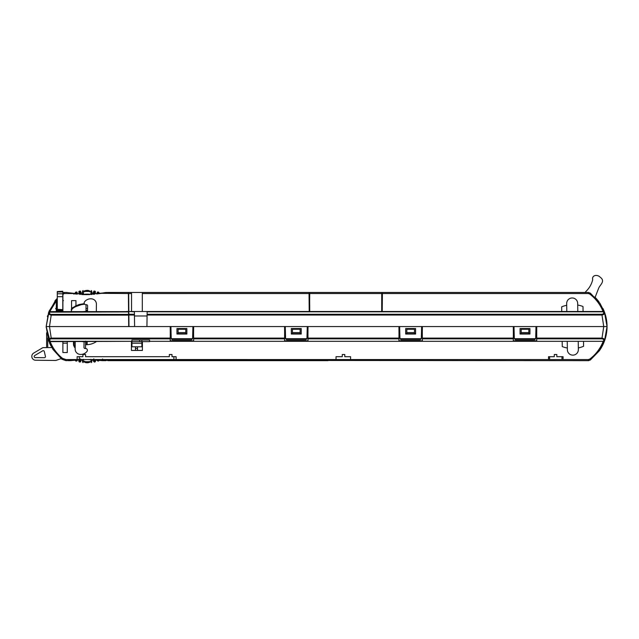<?xml version="1.0" encoding="UTF-8"?>
<svg xmlns="http://www.w3.org/2000/svg" width="639" height="639" viewBox="0 0 639 639"><rect width="100%" height="100%" fill="white"/><g stroke="black" fill="none" stroke-linecap="round" stroke-linejoin="round"><path stroke-width="0.96" d="M381.787 300.969L381.715 292.47L381.723 293.549L381.715 292.47L309.723 292.47L309.707 293.549L309.651 300.546L309.707 293.549L381.723 293.549L381.699 311.497M309.116 300.57L309.651 300.57L309.723 292.47L309.651 300.969L309.715 293.549M309.739 311.497L309.651 300.969M382.322 300.57L381.787 300.57L381.731 293.549M309.164 306.153L309.707 307.511M309.723 292.47L309.651 300.769L309.116 300.769M382.274 306.153L381.731 307.511M381.715 292.47L381.787 300.769L382.322 300.769M62.79 293.788L57.286 293.788L57.286 291.56L62.79 291.232L62.79 311.608M62.79 291.975L57.286 291.975M57.286 311.608L57.286 293.788M57.286 310.37L62.79 310.37L57.286 310.37L56.304 309.835L57.214 310.338A34.067 34.067 113.5 0 0 56.559 311.608M57.286 296.688L62.79 296.688M71.608 360.516L72.063 360.468A109.964 109.964 0 0 1 75.266 360.1L65.969 360.652L61.144 358.631L55.809 360.468L35.624 360.236A3.85 3.85 0 0 1 33.707 353.071L42.853 347.656L51.799 347.52L46.168 326.561L49.467 326.561L46.168 326.561L46.168 327.208M606.291 334.485L607.05 326.561L604.51 340.906L600.013 349.773L590.364 359.989L599.334 350.763C602.809 345.867 605.117 340.475 606.275 334.588L604.51 340.906L603.48 341.625A1.102 1.102 0 0 0 604.51 340.906A1.102 0.751 20.1 0 1 603.48 341.306L604.598 340.667C605.077 339.501 604.206 338.638 602.002 338.095L602.002 338.846C603.384 339.005 603.903 339.748 603.559 341.074M606.379 334.013L606.379 334.013A41.823 41.823 0 0 1 606.275 334.588L606.379 334.013A41.823 41.823 0 0 0 607.05 326.561L536.736 326.561L536.72 338.846L602.002 338.846M69.955 360.636L69.228 360.652L69.955 360.636A21.99 21.99 0 0 0 72.063 360.468L84.188 359.557L65.969 359.565L65.969 360.652L61.839 359.198L52.997 349.461L48.7 340.906L49.65 341.074C49.315 339.74 49.834 338.997 51.216 338.846L170.23 338.846L170.214 340.811L193.649 340.811L193.633 338.846L284.595 338.846L284.571 340.811L308.014 340.811L307.99 338.846L398.952 338.846L398.936 340.811L422.371 340.811L422.355 338.846L513.317 338.846L513.301 340.811L536.736 340.811L536.72 338.846M149.614 341.306L603.48 341.306L149.614 341.306L149.598 340.036L131.938 340.036L131.93 341.306L49.738 341.306A1.102 0.751 -20.1 0 1 48.7 340.906A1.102 1.102 0 0 0 49.738 341.625L131.93 341.306M65.969 359.565L62.526 358.359A40.728 40.72 179.5 0 1 50.146 341.625L49.65 341.074M149.614 341.625L131.969 341.625M141.866 340.036L141.866 341.625L131.922 341.625M603.48 341.625L603.072 341.625A40.728 40.72 -179.5 0 1 589.701 359.126L588.375 359.565L77.127 359.549L77.127 356.69L82.918 356.69L82.918 354.493L85.554 354.493L85.554 356.69L169.351 356.69L169.351 354.493L171.987 354.493L171.987 356.69L176.092 356.69L176.092 359.549L88.262 359.557L100.842 360.516M131.418 341.625L131.418 350.42L142.417 350.42L142.417 341.625M96.337 341.625C93.278 343.678 89.907 344.701 86.225 344.701L85.562 344.693M70.218 360.628L68.189 360.652M70.713 360.596L71.161 360.564M101.289 360.564L102.176 360.628M588.375 359.565L588.375 360.652L590.364 359.989L588.375 360.652L99.101 360.308A109.964 109.964 0 0 1 100.395 360.468A21.99 21.99 0 0 0 103.23 360.652L106.018 360.652M96.481 360.029A109.964 109.964 0 0 1 97.072 360.084L95.722 359.957M328.063 360.652L107.783 360.652M588.375 360.652L588.807 360.62M135.5 346.793L135.476 348.479L137.489 348.479L137.465 346.793M135.444 350.42L135.476 348.479M137.513 350.42L137.489 348.479M513.317 338.846L513.357 333.71L514.187 333.71M520.05 333.71L529.947 333.71M535.809 333.71L536.672 333.71M521.208 329.253L528.828 329.253L528.852 332.592L521.176 332.592L521.208 329.253M421.444 333.71L422.307 333.71L422.355 338.846M422.307 333.71L422.371 326.561L513.301 326.561L513.357 333.71M398.952 338.846L399 333.71L399.83 333.71M405.685 333.71L415.582 333.71M406.843 329.253L414.463 329.253L414.495 332.592L406.811 332.592L406.843 329.253M406.803 333.71L406.811 332.592M414.503 333.71L414.495 332.592M307.079 333.71L307.95 333.71L307.99 338.846M307.95 333.71L308.014 326.561L398.936 326.561L399 333.71M284.595 338.846L284.635 333.71L285.465 333.71M291.328 333.71L301.225 333.71M292.478 329.253L300.098 329.253L300.13 332.592L292.454 332.592L292.478 329.253M292.446 333.71L292.454 332.592M300.138 333.71L300.13 332.592M192.722 333.71L193.585 333.71L193.633 338.846M193.585 333.71L193.649 326.561L284.571 326.561L284.635 333.71M170.23 338.846L170.27 333.71L171.1 333.71M176.963 333.71L186.86 333.71M178.121 329.253L185.741 329.253L185.765 332.592L178.089 332.592L178.121 329.253M178.081 333.71L178.089 332.592M185.781 333.71L185.765 332.592M51.216 338.846L51.216 338.095C49.003 338.638 48.141 339.501 48.62 340.667L46.168 326.561L48.596 312.567L55.92 299.747M170.27 333.71L170.214 326.561L46.184 326.561L48.62 340.667M50.896 345.883L49.523 342.983M46.623 347.528L46.623 332.807M521.168 333.71L521.176 332.592M528.868 333.71L528.852 332.592M336.026 359.565L336.026 356.69L342.272 356.69L342.272 354.509L344.788 354.509L344.788 356.706L350.579 356.706L350.579 359.565M563.063 359.565L563.063 356.69L561.961 356.69L561.961 359.565M548.51 359.565L548.51 356.706L554.301 356.706L554.301 354.509L556.817 354.509L556.817 356.69L561.961 356.69M67.287 341.625L67.287 352.544L62.894 352.544L62.894 341.625M62.894 343.167L67.287 343.167M139.669 341.625L139.669 340.036M128.399 292.47L107.664 292.47L128.399 292.47L128.559 311.497M62.902 294.491L64.148 293.549L63.501 292.678L62.902 293.125L62.902 311.608M56.304 299.292L56.304 311.608M48.852 312.024L48.684 312.319A1.102 0.751 -160.1 0 1 49.714 311.928L49.714 311.608A1.102 1.102 0 0 0 48.684 312.327L49.714 311.608L128.567 311.608L128.695 326.561L49.483 326.561L51.216 338.095L170.238 338.095M85.977 308.964L85.985 308.421L87.543 308.461M49.714 311.608L56.304 300.993M51.2 314.38C49.858 314.292 49.339 313.549 49.634 312.159L48.596 312.567C48.125 313.741 48.987 314.596 51.2 315.139L51.2 314.38L128.591 314.38M48.804 326.561L48.141 326.561M107.001 292.478L105.802 292.55A21.99 21.99 0 0 0 103.198 292.934L86.225 294.667L68.197 292.702M71.552 308.789L71.552 300.642L75.953 300.642L75.953 306.504M82.495 291.296L83.214 291.648L83.078 290.553L82.503 291.096L83.078 290.553L82.503 291.096L82.695 292.798A34.067 34.067 171.4 0 0 80.977 293.069L80.059 291.041A0.663 0.663 34 0 1 80.642 291.392L79.923 291.057A36.247 36.247 167.9 0 0 79.332 291.176L78.821 291.783L79.332 291.176L78.821 291.783L79.188 293.445A34.067 34.067 0 0 0 77.511 293.9L76.448 291.975A0.663 0.663 28 0 1 76.999 292.271L76.249 292.007A36.247 36.247 162 0 0 75.682 292.191L75.226 292.846L75.682 292.191L75.226 292.846L75.602 293.996A83.573 83.573 0 0 1 73.581 293.708L73.733 294.1M73.581 293.708L72.966 293.285A0.663 0.663 22 0 1 73.469 293.517L72.702 293.333A36.247 36.247 155.9 0 0 72.319 293.509A83.573 83.573 0 0 1 70.817 293.237M89.58 294.603L82.982 294.611M128.407 293.549L101.106 293.333A83.573 83.573 0 0 1 98.829 293.716L98.654 292.191A36.247 36.247 -162 0 0 98.079 292.007L97.336 292.271L98.079 292.007L97.511 293.908M103.198 292.934A83.573 83.573 0 0 1 101.401 293.285M57.286 304.428L56.304 305.865L57.007 304.827L56.975 308.046M55.705 300.003L54.906 301.001M47.653 315.586L47.374 316.664M57.286 298.189L49.155 311.081L46.184 326.561L48.596 312.567M67.422 292.526L66.927 292.47L67.422 292.526M66.927 292.47L64.148 292.47A1.102 1.102 0 0 0 63.501 292.678M56.959 310.195L56.951 310.826M126.25 311.608L117.895 311.608M382.226 311.497L382.394 292.47L588.351 292.47L590.332 293.133L589.669 293.996A40.712 40.704 -0.5 0 1 603.048 311.497L128.838 311.497L134.398 311.816L134.605 326.561L128.974 326.561L128.838 311.816M126.25 311.497L128.838 311.497L128.671 292.47L128.679 293.549L131.53 293.549L131.53 311.497M134.438 314.268L128.862 314.268L128.87 315.027L134.446 315.027M141.866 341.953L141.866 346.793L131.969 346.793L131.969 341.953M131.53 293.549L131.53 292.478L142.305 292.478L142.305 293.557L309.052 293.549L309.044 292.47L128.671 292.47M134.462 315.993L147.082 315.993M536.712 338.095L602.002 338.095L603.751 326.561L607.034 326.561L604.494 312.215L607.034 326.561L146.93 326.561L147.146 311.497M589.669 293.996L588.351 293.549L588.351 292.47L590.332 293.133L599.981 303.333L604.494 312.215A1.102 1.102 0 0 0 603.464 311.497L603.464 311.816A1.102 0.751 159.9 0 1 604.494 312.215L603.464 311.497M607.026 325.834L604.582 312.455L603.464 311.816L147.138 311.816M604.582 312.455C605.053 313.621 604.19 314.484 601.986 315.027L601.986 314.268C603.384 314.108 603.903 313.366 603.543 312.048M421.317 338.678L399.958 338.678L401.052 339.756L420.214 339.756L421.317 338.678L421.636 326.561M399.958 338.678L399.639 326.561M405.685 334.037L405.685 328.542L415.582 328.542L415.582 334.037L405.685 334.037M535.682 338.678L514.315 338.678L515.417 339.756L534.579 339.756L535.682 338.678L535.993 326.561M514.315 338.678L514.004 326.561M520.05 334.037L520.05 328.542L529.947 328.542L529.947 334.037L520.05 334.037M309.212 311.497L309.052 293.549M142.305 311.497L142.305 293.557M597.904 300.49A41.799 41.799 0 0 1 598.959 301.864L597.225 299.659A41.799 41.799 0 0 0 596.626 298.956L594.757 296.967M604.598 340.667L607.05 326.561C607.034 320.211 605.652 314.172 602.904 308.445M596.626 298.956A41.799 41.799 0 0 0 595.915 298.173M595.404 297.63A41.799 41.799 0 0 0 595.117 297.335L598.679 288.181C600.189 284.491 605.692 281.184 600.093 277.126C597.529 274.371 591.658 274.882 592.68 279.746C591.562 284.371 589.222 288.365 585.651 291.735L585.236 292.47M171.228 338.678L172.33 339.756L191.492 339.756L192.595 338.678L171.228 338.678L170.917 326.561M192.595 338.678L192.906 326.561M176.963 334.037L176.963 328.542L186.86 328.542L186.86 334.037L176.963 334.037M285.593 338.678L286.695 339.756L305.849 339.756L306.952 338.678L285.593 338.678L285.274 326.561M306.952 338.678L307.271 326.561M291.328 334.037L291.328 328.542L301.225 328.542L301.225 334.037L291.328 334.037M141.866 343.223L131.969 343.223M87.503 311.608L87.575 305.801A1.102 1.102 -179.3 0 0 87.263 305.027M90.179 298.82A7.7 7.7 0.7 0 0 84.516 301.864A1.757 1.757 0.7 0 0 84.683 304.18M87.527 311.608L87.591 305.825A1.102 1.102 0.7 0 0 86.489 304.715L85.898 304.707A1.757 1.757 -179.3 0 1 84.156 302.926L84.156 302.902M83.989 347.568A1.102 1.102 0.7 0 1 83.981 347.424L84.044 341.681L83.973 347.392A1.102 1.102 -179.3 0 0 85.059 348.511L85.65 348.519A1.757 1.757 0.7 0 1 87.391 350.292L87.391 350.324A1.757 1.757 -179.3 0 1 87.032 351.354A7.7 7.7 -179.3 0 1 80.802 354.421A7.7 7.7 0.7 0 0 87.032 351.33A1.757 1.757 0.7 0 0 86.84 348.998M76.808 352.968A5.28 5.28 -179.3 0 0 80.378 354.413L80.802 354.421L80.378 354.389A5.28 5.28 -179.3 0 1 75.162 349.078L75.162 349.054A5.28 5.28 0.7 0 0 80.378 354.389L80.802 354.421A7.7 7.7 -179.3 0 0 87.04 351.362A1.757 1.757 -179.3 0 0 87.375 350.052M75.162 349.054L75.25 341.625M83.981 347.4A1.102 1.102 -179.3 0 0 84.324 348.207M43.244 350.675A1.102 1.102 0 0 1 44.299 351.53L45.433 356.346A1.102 1.102 0 0 1 44.355 357.696L35.265 357.592A1.102 1.102 0 0 1 34.714 355.54L42.669 350.835A1.102 1.102 0 0 1 43.244 350.675M85.514 348.511L85.594 341.729L82.056 341.625M85.57 344.149L85.57 343.486M75.17 348.039L73.469 344.301L73.501 341.625L73.469 344.301L75.17 348.039L73.469 344.301L74.116 344.309A4.177 4.177 -89.3 0 0 75.178 347.145M73.517 345.068L74.507 347.352M85.969 309.619L86.033 304.707M85.945 312.04L85.953 311.385L83.27 311.584M84.044 341.681L85.594 341.729L85.602 341.066M71.217 311.608L71.632 308.685M72.574 307.742L71.241 309.324L72.67 307.678L84.292 303.621L79.548 304.436M79.052 304.579L78.421 304.779M76.592 305.49L74.851 306.337M73.325 307.231L72.67 307.678L73.03 308.222A22.325 22.325 -89.3 0 1 84.739 304.26M86.656 344.701L86.696 341.625M87.136 344.685L87.176 341.625M84.18 302.926L84.18 302.902A1.757 1.757 0.7 0 1 84.532 301.864A7.7 7.7 0.7 0 1 90.77 298.804A7.7 7.7 -179.3 0 0 84.532 301.888A1.757 1.757 -179.3 0 0 85.922 304.707L86.505 304.715A1.102 1.102 0.7 0 1 87.591 305.825M90.77 298.828L91.193 298.828A5.28 5.28 0.7 0 1 96.409 304.148A5.28 5.28 -179.3 0 0 91.193 298.828L90.77 298.804M96.409 304.148L96.321 311.608M87.144 290.953L87.144 290.481L87.886 290.537A36.04 36.04 179.7 0 1 88.174 290.545L88.174 290.993M86.88 290.489L86.88 290.961M87.886 290.977L87.886 290.537M87.886 291.208L87.144 291.128M84.428 291.783C86.393 290.801 88.222 290.825 89.899 291.855M90.027 291.703C88.166 290.713 86.257 290.705 84.308 291.68M90.027 291.256L90.059 291.4C89.037 290.21 87.096 290.058 84.252 290.953L84.372 291.057C86.624 290.234 88.509 290.298 90.027 291.256L90.027 291.536M84.404 291.48L84.372 291.057M84.308 291.44L84.252 290.953M91.84 291.208L91.257 290.553L91.121 291.648L91.832 291.296L91.257 290.553L91.84 291.208M98.079 292.007L97.879 291.975A0.663 0.663 -28 0 0 97.336 292.271L96.824 293.9A34.067 34.067 15.6 0 0 95.139 293.445L95.515 291.823L94.995 291.176A36.247 36.247 -168 0 0 94.404 291.057L94.276 291.041A0.663 0.663 -34 0 0 93.693 291.392L94.404 291.057L93.693 291.392L93.35 293.069A34.067 34.067 -172.5 0 0 91.633 292.798L91.832 291.296M94.995 291.176L95.515 291.823L94.995 291.176L94.748 292.255L95.499 291.975M98.654 292.191L99.101 292.822L98.654 292.191L98.294 293.229L99.069 293.037M100.866 293.517L101.369 293.285A0.663 0.663 -22 0 0 101.106 293.333M99.069 360.1L98.654 360.947A36.247 36.247 162.2 0 1 98.079 361.139L97.759 360.084M97.248 360.692L97.072 360.084L98.079 361.139M95.195 359.917L95.515 361.323L94.995 361.962A36.247 36.247 167.9 0 1 94.404 362.089L94.197 361.011L93.55 361.131L94.404 362.089M91.832 361.842L91.121 361.498L91.257 362.585L91.84 361.93L91.257 362.585L91.84 361.93L91.633 360.348A34.067 34.067 0 0 0 93.35 360.077L93.629 361.562M90.027 361.698L90.147 361.993C88.102 363.048 86.113 363.032 84.188 361.962L84.308 361.698M83.469 359.549L83.078 362.585L82.495 361.842L83.214 361.498A35.145 35.145 0 0 0 91.121 361.498L90.874 359.645M79.867 359.733L79.332 361.962L78.821 361.354L79.332 361.962A36.247 36.247 15.5 0 0 79.923 362.089L80.642 361.754L80.977 360.077A34.067 34.067 0 0 0 82.695 360.348L82.495 361.842M78.821 361.354L78.94 360.739L79.587 360.891A35.145 35.145 15.5 0 0 80.131 361.011L79.923 362.089L80.642 361.754M77.079 360.692L77.311 359.909L76.249 361.139A36.247 36.247 18 0 1 75.682 360.947L75.418 359.693M56.496 307.862L55.928 308.19L56.871 308.757L56.839 307.958L55.928 308.19M82.695 292.798L83.501 293.804A32.972 32.972 171.4 0 0 80.53 294.275L80.131 292.135L80.706 291.584M80.53 294.275L80.977 293.069M81.912 294.563A32.437 32.437 0 0 1 91.896 294.475M85.961 310.338A16.279 16.279 0 0 1 87.519 310.298M87.16 342.847A16.279 16.279 0 0 1 86.68 342.839M91.633 292.798L90.834 293.804L91.121 291.648A35.145 35.145 0 0 0 83.214 291.648L83.501 293.804M93.35 293.069L93.805 294.275A32.972 32.972 -172.5 0 0 90.834 293.804M93.629 291.584L94.197 292.135L94.404 291.057M95.139 293.445L94.237 294.371M97.248 292.446L97.759 293.061A35.145 35.145 -162 0 1 98.294 293.229L98.079 293.828M102.176 359.549L102.567 358.958M98.294 359.909L98.654 360.947M97.583 360.14L97.128 360.268M95.499 361.163L94.748 360.891L94.995 361.962L95.515 361.323M93.805 358.862L93.374 359.781M93.55 361.131L93.35 360.077M91.633 360.348L90.834 359.334M82.695 360.348L83.501 359.334M80.977 360.077L80.913 359.677M80.706 361.562L80.53 358.862M80.778 361.131L80.131 361.011L80.37 359.701M78.94 360.739L78.837 361.163M77.207 360.268L76.568 360.084L76.249 361.139L76.999 360.875M75.226 360.292L75.682 360.947L76.041 359.909M56.304 309.771L56.591 309.244L55.625 308.709M63.437 300.642L62.686 299.835M75.266 293.037L76.041 293.229L75.682 292.191M76.249 292.007L76.568 293.061L77.087 292.446M79.188 293.445L80.099 294.371A32.972 32.972 0 0 0 79.835 294.427M78.837 291.975L79.587 292.255L79.332 291.176M79.923 291.057L80.131 292.135A35.145 35.145 167.9 0 0 79.587 292.255L80.099 294.371M91.561 294.499A32.373 32.373 0 0 0 82.247 294.579M87.519 310.346A16.231 16.231 0 0 0 85.961 310.386M86.68 342.792A16.231 16.231 0 0 0 87.16 342.8M87.511 311.017A15.56 15.56 0 0 0 85.953 311.065M86.688 342.121A15.56 15.56 0 0 0 87.168 342.129M84.308 361.442C85.778 362.361 87.663 362.433 89.947 361.65L90.027 361.442M89.947 361.65L89.827 361.546C87.128 362.377 85.362 362.225 84.524 361.083M90.147 361.993L90.027 361.89C88.118 362.912 86.209 362.912 84.308 361.89L84.188 361.962M86.393 361.986L87.775 361.714M85.762 361.993L88.501 361.698M561.737 311.497L561.673 306.84A28.587 28.587 0 0 1 566.705 305.274M567.344 348.007A28.587 28.587 0 0 1 562.264 346.594L562.184 341.625M583.519 341.625L583.591 346.282A28.587 28.587 0 0 1 578.335 347.935M577.704 305.019A28.587 28.587 0 0 1 583 306.52L583.072 311.497M577.8 311.497L577.68 303.389A5.495 5.495 0 0 0 572.097 297.974A5.495 5.495 0 0 0 566.681 303.549L566.801 311.497M567.248 341.625L567.368 349.733A5.495 5.495 0 0 0 572.943 355.148A5.495 5.495 0 0 0 578.359 349.565L578.247 341.625M62.79 309.635L56.591 309.244A35.145 35.145 -59.9 0 1 56.871 308.757L57.286 309.012M57.286 310.993L62.79 310.993M79.324 359.549L79.324 356.69M173.896 356.69L173.896 359.549M600.013 349.773L590.364 359.989L589.701 359.126M513.325 338.095L422.347 338.095M398.96 338.095L307.99 338.095M284.595 338.095L193.625 338.095M52.997 349.461L61.839 359.198L62.526 358.359M47.717 347.52L47.717 337.911M549.612 359.565L549.612 356.706M49.634 312.159L128.567 311.928M49.483 326.561L51.2 315.139L128.591 315.139M64.148 292.47L64.148 293.549L72.598 293.549M147.09 315.027L601.986 315.027L603.735 326.561M601.986 314.268L147.106 314.268M382.386 293.549L588.351 293.549M74.116 344.309L74.148 341.625M73.03 308.214A3.738 3.738 -89.3 0 0 71.424 311.241L71.424 311.608M82.559 291.735L82.711 292.886M94.26 294.283L94.748 292.255A35.145 35.145 -168 0 0 94.197 292.135L93.805 294.275M93.981 359.821L94.197 361.011A35.145 35.145 167.9 0 0 94.748 360.891L94.5 359.861M76.896 294.148L76.568 293.061A35.145 35.145 162 0 0 76.041 293.229L76.345 294.084M91.617 292.886L91.776 291.735M93.55 292.015L93.342 293.165M95.115 293.541L95.387 292.406M97.128 292.87L96.801 293.988M95.387 360.739L95.187 359.917M91.776 361.41L91.617 360.252M83.078 362.585L82.503 362.041M82.711 360.252L82.559 361.41M75.418 293.453L75.61 293.996M77.535 293.988L77.207 292.87M78.94 292.406L79.22 293.541M80.993 293.165L80.778 292.015M48.684 312.327L49.163 311.057M128.711 316.001L128.695 313.805M590.332 293.133L599.981 303.333M85.594 311.385L83.166 311.608M78.054 304.907L72.67 307.678L84.292 303.621M88.533 362.449L88.533 361.77M87.823 362.465L87.823 361.786"/></g></svg>
